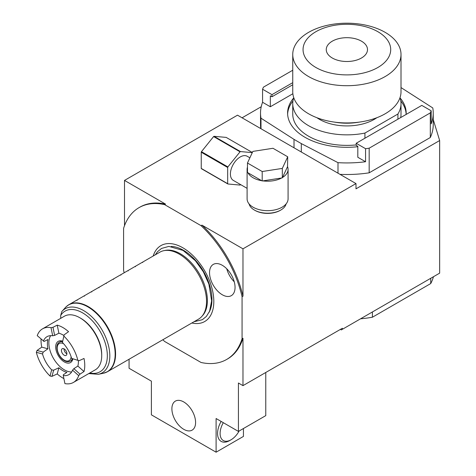 <?xml version="1.0" encoding="UTF-8"?>
<svg xmlns="http://www.w3.org/2000/svg" width="476" height="476" viewBox="0 0 476 476"><rect width="100%" height="100%" fill="white"/><g stroke="black" fill="none" stroke-linecap="round" stroke-linejoin="round"><path stroke-width="0.71" d="M265.769 372.482L265.769 415.631L238.428 431.417L238.428 383.007L242.98 385.637L342.321 328.285L342.851 329.029L439.657 273.141L439.657 140.539L355.994 188.841L355.994 183.581L237.512 115.174L124.504 180.422L124.504 225.701M261.223 106.749L242.07 117.81M439.657 140.539L433.237 119.53M162.84 339.751A87.644 50.605 60 0 0 164.625 341.453L201.039 362.474A87.644 50.605 60 0 0 226.653 359.457A87.644 50.605 60 0 0 242.07 338.781L242.07 296.738A87.644 50.605 60 0 0 201.039 225.66L164.625 204.638A87.644 50.605 60 0 0 139.01 207.655A87.644 50.605 60 0 0 123.593 228.331L123.593 270.374A87.644 50.605 60 0 0 124.171 272.778M129.061 359.249L129.061 368.275L151.392 381.163L151.392 414.84L216.098 452.2L243.438 436.415L243.438 428.519M238.428 431.417L216.098 418.523L216.098 452.2M242.98 385.637L242.98 338.252A87.644 50.605 60 0 1 227.564 358.934L226.653 359.457M183.742 429.31A16.755 9.675 60 0 1 172.794 414.548A16.755 9.675 60 0 1 175.364 401.119A16.755 9.675 60 0 1 183.742 401.946A16.755 9.675 60 0 1 194.69 416.714A16.755 9.675 60 0 1 192.12 430.143A16.755 9.675 60 0 1 183.742 429.31M223.309 422.688A15.464 8.931 120 0 0 220.941 437.819A15.464 8.931 120 0 0 231.044 439.782L229.765 440.52A17.273 9.972 -60 0 1 218.484 438.325A17.273 9.972 -60 0 1 221.132 421.433M229.765 440.52L231.044 439.782A15.464 8.931 120 0 0 239.113 431.018M153.195 256.023A43.816 25.299 60 0 1 187.395 250.804A43.816 25.299 60 0 1 213.813 301.445A43.816 25.299 60 0 1 191.858 322.996M222.298 294.763A18.046 10.418 -120 0 0 231.318 295.655A18.046 10.418 -120 0 0 234.085 281.197A18.046 10.418 -120 0 0 222.298 265.299A18.046 10.418 -120 0 0 213.272 264.406A18.046 10.418 -120 0 0 210.505 278.865A18.046 10.418 -120 0 0 222.298 294.763M242.07 338.781L242.98 338.252M242.07 296.738L242.98 296.209L242.98 248.829L201.949 225.136A87.644 50.605 -120 0 1 242.98 296.209M355.994 183.581L242.98 248.829M342.851 329.029L341.31 329.922L340.399 329.392M360.564 318.807A87.644 50.599 0 0 0 372.399 317.23L430.726 283.559L430.726 278.293M372.399 311.97L372.399 317.23M433.452 276.723A87.644 50.599 180 0 1 430.726 283.559M201.039 225.66L201.949 225.136M164.625 204.638L165.541 204.115L124.504 180.422M249.085 203.924A18.689 10.787 0 0 0 254.374 210.047L254.922 210.362A17.915 10.341 0 0 0 280.257 210.362L280.804 210.047A18.689 10.787 0 0 0 286.094 203.924M165.541 204.115A87.644 50.605 -120 0 0 139.92 207.125L139.01 207.655M254.922 210.362L254.374 210.047A18.689 10.787 0 0 0 280.804 210.047M247.466 167.141A20.492 11.835 0 0 0 247.098 169.373L247.098 198.837A20.492 11.835 0 0 0 259.747 209.773A20.492 11.835 0 0 0 282.084 207.209A20.492 11.835 0 0 0 288.081 198.837L288.081 169.373A20.492 11.835 0 0 0 287.534 166.654L287.718 156.788L272.986 148.28L252.857 151.398L247.466 163.018L262.199 171.521L282.322 168.409L287.718 156.788M247.466 163.018L247.466 172.485L247.96 172.776A20.492 11.835 0 0 0 261.699 180.707L262.877 180.886A20.492 11.835 0 0 0 281.643 177.982L282.506 177.488A20.492 11.835 0 0 0 288.081 169.373M247.098 188.347L233.288 180.374A13.923 8.038 -60 0 1 230.408 174.002A13.923 8.038 120 0 1 236.483 159.995A13.923 8.038 120 0 1 247.211 156.265L249.882 157.806M247.098 169.373A20.492 11.835 0 0 0 247.466 171.604M282.506 177.488L287.534 166.654M282.322 177.881L282.322 168.409M262.877 180.886L281.643 177.982M262.199 180.993L262.199 171.521M247.96 172.776L261.699 180.707M252.286 152.629L240.463 151.57A20.367 11.757 120 0 0 240.035 151.82L227.885 166.927A20.367 11.757 120 0 0 227.671 167.487L227.671 183.682A20.367 11.757 -60 0 0 227.885 183.986L240.035 185.069A20.367 11.757 -60 0 0 240.463 184.825L240.63 184.617M252.345 152.504L226.177 137.397L214.033 136.309A20.367 11.757 120 0 0 213.605 136.558L201.455 151.671A20.367 11.757 120 0 0 201.241 152.225L201.241 168.421A20.367 11.757 -60 0 0 201.455 168.724L227.885 183.986M240.463 151.57L214.033 136.309M240.035 151.82L213.605 136.558M227.885 166.927L201.455 151.671M227.671 167.487L201.241 152.225M227.671 183.682L201.241 168.421M163.869 250.662L165.22 250.388A38.223 22.069 60 0 1 180.362 253.773A38.223 22.069 60 0 1 207.387 300.588A38.223 22.069 60 0 1 202.746 315.392L201.836 316.427A38.669 22.324 -120 0 0 206.53 301.445A38.669 22.324 -120 0 0 179.19 254.089A38.669 22.324 -120 0 0 163.869 250.662A38.669 22.324 -120 0 0 159.859 252.173L142.729 262.062L142.729 262.508M67.021 306.008A38.669 22.324 60 0 1 68.907 304.682A38.669 22.324 60 0 1 88.239 306.598A38.669 22.324 60 0 1 113.502 340.667A38.669 22.324 60 0 1 107.576 371.655L198.522 319.146A38.669 22.324 -120 0 0 201.836 316.427M142.729 262.062L135.44 266.268L135.44 266.721M135.44 266.268L128.151 270.481L128.151 270.927M128.151 270.481L120.856 274.688L120.856 275.14M120.856 274.688L113.568 278.9L113.568 279.347M113.568 278.9L106.273 283.107L106.273 283.553M106.273 283.107L98.984 287.32L98.984 287.766M98.984 287.32L91.695 291.526L91.695 291.972M91.695 291.526L84.401 295.733L84.401 296.185M84.401 295.739L77.112 299.945L77.112 300.392M77.112 299.945L68.907 304.682L66.081 306.818M105.482 372.625A38.669 22.324 60 0 0 107.576 371.655L103.155 373.315A38.598 22.283 -120 0 0 107.606 328.018A38.598 22.283 -120 0 0 65.991 306.913L62.118 311.227M60.708 318.349L60.708 315.415L61.785 311.601A37.003 21.366 60 0 1 61.987 311.369A37.003 21.366 60 0 1 102.161 330.13A37.003 21.366 60 0 1 98.324 374.303L103.155 373.315M62.695 310.572L61.785 311.601M79.076 360.719L71.596 358.363L79.076 360.719L84.02 358.464A30.934 17.862 60 0 1 84.77 365.431A30.934 17.862 60 0 1 84.02 371.536L80.01 374.13L78.713 375.641A30.934 17.862 60 0 1 73.441 382.43L95.313 369.804A30.934 17.862 -120 0 0 101.721 355.643L101.721 354.59A29.643 17.118 -120 0 0 80.759 318.283L79.843 317.76A30.934 17.862 -120 0 0 64.379 316.225L42.507 328.857A30.934 17.862 60 0 1 51.027 327.684L52.979 327.315L57.233 325.138A30.934 17.862 60 0 1 68.556 331.677L64.129 334.83L62.427 342.482L64.129 334.83M101.721 354.59L101.721 355.643A30.934 17.862 -120 0 0 79.843 317.76M63.897 378.61A30.934 17.862 60 0 1 57.233 373.928L51.991 376.355L50.039 376.034A30.934 17.862 60 0 1 36.343 352.317L37.045 350.467L41.763 347.141A30.934 17.862 60 0 1 41.019 340.173A30.934 17.862 60 0 1 41.043 339.025M50.039 376.034L51.694 369.852A21.914 12.65 60 0 1 42.525 353.977L43.209 352.121L47.927 348.795A21.914 12.65 60 0 1 47.398 343.856A21.914 12.65 60 0 1 47.927 339.531L44.095 341.47L37.229 335.645A30.934 17.862 60 0 1 42.507 328.857M77.778 360.023A30.934 17.862 -120 0 0 64.082 336.306M73.441 382.43A30.934 17.862 60 0 1 64.92 383.602L63.26 375.51A21.914 12.65 60 0 0 68.925 374.618A21.914 12.65 60 0 0 72.536 370.161L73.845 368.668L80.01 374.13M47.927 348.795L41.763 347.141M71.596 358.363A21.914 12.65 -120 0 0 62.427 342.482M78.35 360.522A21.914 12.65 60 0 1 78.385 361.748A21.914 12.65 60 0 1 77.862 366.074L84.02 371.536M50.682 335.645A21.914 12.65 -120 0 0 48.855 343.017A21.914 12.65 60 0 0 71.644 371.952M43.411 341.125A21.914 12.65 60 0 1 47.017 336.669A21.914 12.65 60 0 1 52.681 335.776L51.027 327.684M63.933 335.55A21.914 12.65 60 0 0 58.881 333.206L54.633 335.39L52.681 335.776M58.881 333.206L57.233 325.138M54.633 335.39L52.979 327.315M77.862 366.074L73.845 368.668M78.713 375.641L72.536 370.161M51.694 369.852L53.645 370.191L58.881 367.769A21.914 12.65 60 0 0 66.902 372.399L63.314 374.749L63.26 375.51M43.209 352.121L37.045 350.467M42.525 353.977L36.343 352.317M51.991 376.355L53.645 370.191M58.881 367.769L57.233 373.928M72.804 359.011A12.245 7.069 60 0 1 70.472 362.563A12.245 7.069 60 0 1 61.041 359.285A12.245 7.069 60 0 1 55.692 346.962A12.245 7.069 -120 0 1 58.227 341.357A12.245 7.069 -120 0 1 62.475 341.113M64.171 355.221A3.867 2.231 -120 0 0 66.104 355.411A3.867 2.231 -120 0 0 66.694 352.317A3.867 2.231 -120 0 0 64.171 348.908A3.867 2.231 60 0 0 62.237 348.718A3.867 2.231 60 0 0 61.642 351.818A3.867 2.231 60 0 0 64.171 355.221M63.992 348.813A3.867 2.231 60 0 0 66.723 353.751A3.867 2.231 -120 0 0 66.896 353.846M234.257 281.804A18.046 10.418 60 0 1 226.743 268.785M260.8 128.621A86.358 49.855 180 0 1 260.527 124.647L260.527 113.074A86.358 49.855 180 0 1 262.573 102.281L262.573 89.232A86.358 49.855 180 0 1 263.454 87.15L292.746 70.24M340.001 174.347A86.358 49.855 0 0 0 369.174 172.818L369.174 148.191A86.358 49.855 0 0 1 365.568 148.696L356.179 143.276L356.179 145.382L357.815 146.328L357.815 157.27L365.568 161.745A86.358 49.855 180 0 1 338.002 162.667L301.314 143.591L294.019 139.379L260.985 118.197A86.358 49.855 180 0 1 260.527 113.074M401.012 87.578L432.779 107.945A86.358 49.855 180 0 1 433.237 113.074L433.237 124.647A86.358 49.855 0 0 1 430.31 137.516L369.174 172.818M292.865 93.742L270.326 106.755L262.573 102.281M433.237 113.074A86.358 49.855 180 0 1 431.191 123.861L431.191 110.813L421.795 105.392L356.179 143.276M293.609 98.044A59.292 34.23 0 0 0 287.593 113.074A59.292 34.23 0 0 0 304.955 137.278A59.292 34.23 0 0 0 357.815 146.715M406.123 114.436A59.292 34.23 0 0 0 406.171 113.074A59.292 34.23 0 0 0 400.155 98.044M260.985 128.728L260.985 118.197M294.019 139.379L294.019 147.798M301.314 143.591L301.314 152.011M338.002 173.193L338.002 162.667M365.568 161.745L365.568 148.696M430.31 137.516L430.31 112.895A86.358 49.855 0 0 0 431.191 110.813M430.31 112.895L369.174 148.191M292.746 82.657L271.963 94.653L262.573 89.232M270.326 106.755L270.326 95.813L271.963 96.759L271.963 94.653M292.746 84.764L271.963 96.759M287.617 114.127A59.292 34.23 180 0 1 292.942 100.971M406.141 114.127A59.292 34.23 0 0 0 400.822 100.971M356.179 144.912A54.133 31.255 180 0 1 292.746 114.127L292.746 103.601A54.133 31.255 0 0 0 364.925 133.066L364.925 138.224M397.918 119.178L397.918 114.02A54.133 31.255 0 0 0 401.012 103.601L401.012 114.127A54.133 31.255 180 0 1 400.685 117.578M401.012 103.601A54.133 31.255 0 0 0 400.024 97.645M397.918 114.02L364.925 133.066M293.74 97.645A54.133 31.255 0 0 0 292.746 103.601M316.939 117.727A38.669 22.324 0 0 0 319.539 119.387A38.669 22.324 180 0 0 376.825 117.727M359.094 122.136A41.245 23.812 180 0 1 334.67 122.136M401.012 54.454L401.012 91.689A54.133 31.255 0 0 1 367.597 120.565A54.133 31.255 0 0 1 308.603 113.788A54.133 31.255 180 0 1 292.746 91.689L292.746 54.454A54.133 31.255 180 0 1 326.167 25.579A54.133 31.255 180 0 1 385.161 32.356A54.133 31.255 0 0 1 401.012 54.454A54.133 31.255 0 0 1 367.597 83.33A54.133 31.255 0 0 1 308.603 76.553A54.133 31.255 180 0 1 292.746 54.454M315.891 67.485A43.822 25.299 0 0 0 377.867 67.485A43.822 25.299 0 0 0 377.867 31.702A43.822 25.299 180 0 0 315.891 31.702A43.822 25.299 180 0 0 315.891 67.485M332.296 58.012A20.623 11.906 180 0 1 326.256 49.593A20.623 11.906 180 0 1 338.989 38.592A20.623 11.906 180 0 1 361.462 41.174A20.623 11.906 0 0 1 367.502 49.593A20.623 11.906 0 0 1 354.775 60.595A20.623 11.906 0 0 1 332.296 58.012M171.164 246.443A40.234 23.229 -120 0 1 211.957 299.588A40.234 23.229 60 0 1 209.137 312.22M60.708 315.415A35.01 20.212 60 0 1 101.662 334.247A35.01 20.212 60 0 1 89.845 372.958M62.451 341.72A10.954 6.325 -120 0 0 59.452 342.137C53.913 345.326 58.054 357.155 64.391 360.624C66.247 361.855 68.252 362.016 70.406 361.117A10.954 6.325 -120 0 0 72.269 358.72M63.552 343.672A9.883 5.706 -120 0 0 57.191 348.39A9.883 5.706 -120 0 0 64.171 360.136A9.883 5.706 -120 0 0 71.126 356.798M155.331 254.785L157.491 251.733L161.507 248.448L168.855 246.401L183.087 250.43L195.344 260.664L203.329 271.76L208.881 284.059L211.636 300.796L209.607 311.179L206.388 316.409L202.365 319.693L194 321.758M88.792 373.571L98.324 374.303M70.406 361.117L72.566 359.868M59.452 342.137L61.606 340.893"/></g></svg>
